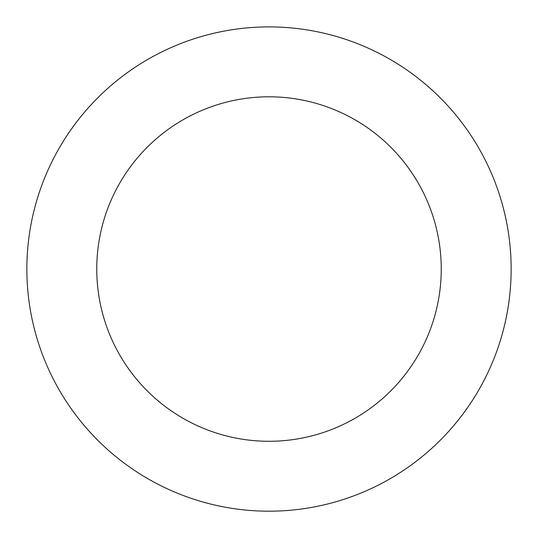 <?xml version="1.0" encoding="UTF-8"?>
<svg xmlns="http://www.w3.org/2000/svg" width="538" height="538" viewBox="0 0 538 538"><rect width="100%" height="100%" fill="white"/><g stroke="black" fill="none" stroke-linecap="round" stroke-linejoin="round"><path stroke-width="0.81" d="M416.513 77.021A242.14 242.14 0 0 0 28.944 237.305A242.14 242.14 0 0 0 361.543 492.808A242.14 242.14 0 0 0 416.513 77.021M373.93 132.456A172.241 172.241 0 0 0 98.246 246.465A172.241 172.241 0 0 0 334.824 428.214A172.241 172.241 0 0 0 373.93 132.456"/></g></svg>
